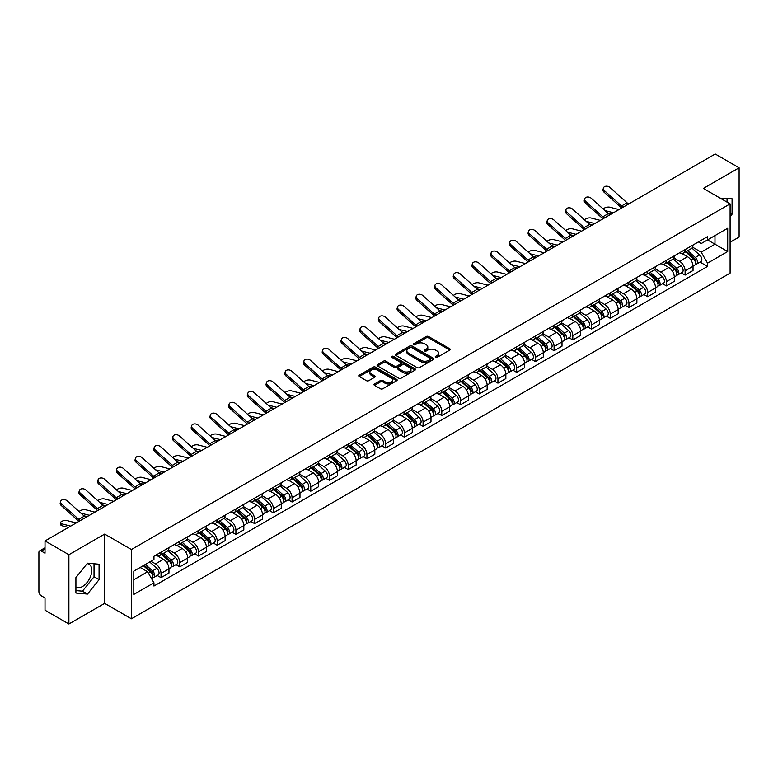 <?xml version="1.0" encoding="UTF-8"?>
<svg xmlns="http://www.w3.org/2000/svg" width="778" height="778" viewBox="0 0 778 778"><rect width="100%" height="100%" fill="white"/><g stroke="black" fill="none" stroke-linecap="round" stroke-linejoin="round"><path stroke-width="1.17" d="M435.583 357.326A1.167 0.671 0 0 0 437.236 357.326L449.752 350.1A1.663 0.963 0 0 0 450.238 349.429A1.663 0.963 0 0 0 449.752 348.748L428.552 336.504A1.663 0.963 0 0 0 426.198 336.504L413.682 343.73A1.167 0.671 0 0 0 413.342 344.207A1.167 0.671 0 0 0 413.682 344.683A1.167 0.671 0 0 0 415.326 344.683L416.95 343.75A5.329 3.073 0 0 1 424.487 343.75L426.256 344.771A5.329 3.073 0 0 1 427.812 346.939A5.329 3.073 0 0 1 426.256 349.118L424.632 350.051A1.167 0.671 0 0 0 424.292 350.528A1.167 0.671 0 0 0 424.632 351.004A1.167 0.671 0 0 0 426.286 351.004L427.9 350.071A5.329 3.073 0 0 1 435.437 350.071L437.207 351.092A5.329 3.073 0 0 1 438.763 353.27A5.329 3.073 0 0 1 437.207 355.439L435.583 356.373A1.167 0.671 0 0 0 435.242 356.849A1.167 0.671 0 0 0 435.583 357.326L435.583 356.373M720.272 198.205A13.236 7.644 -60 0 1 722.081 198.789A13.236 7.644 -60 0 1 723.491 200.063M87.117 563.651A13.236 7.644 -60 0 1 89.071 564.254A13.236 7.644 -60 0 1 91.094 574.864A13.236 7.644 -60 0 1 82.449 586.524A13.236 7.644 -60 0 1 75.913 587.225M374.49 383.962A1.663 0.963 0 0 0 374.004 384.643A1.663 0.963 0 0 0 374.49 385.324L380.442 388.757A1.663 0.963 0 0 0 382.795 388.757L396.692 380.734A1.663 0.963 0 0 0 397.179 380.053A1.663 0.963 0 0 0 396.692 379.372L375.492 367.138A1.663 0.963 0 0 0 373.139 367.138L359.241 375.161A1.663 0.963 0 0 0 358.755 375.842A1.663 0.963 0 0 0 359.241 376.523L366.428 380.666A1.663 0.963 0 0 0 368.782 380.666L374.733 377.233A1.663 0.963 0 0 0 375.22 376.552A1.663 0.963 0 0 0 374.733 375.871L371.164 373.819A4.454 2.567 0 0 1 369.861 372.001A4.454 2.567 0 0 1 372.613 369.618A4.454 2.567 0 0 1 377.466 370.182L391.422 378.234A4.454 2.567 0 0 1 392.725 380.053A4.454 2.567 0 0 1 389.982 382.436A4.454 2.567 0 0 1 385.12 381.872L382.795 380.53A1.663 0.963 0 0 0 380.442 380.53L374.49 383.962L374.49 385.324M131.404 549.531L104.651 534.087L68.892 554.724L45.017 540.943L715.225 154.005L739.1 167.785L703.351 188.432L730.104 203.875L131.404 549.531L131.404 618.802L730.104 273.146L730.104 203.875M417.066 367.615A1.663 0.963 0 0 0 419.42 367.615L433.317 359.592A1.663 0.963 0 0 0 433.803 358.911A1.663 0.963 0 0 0 433.317 358.23L412.116 345.986A1.663 0.963 0 0 0 409.763 345.986L395.866 354.009A1.663 0.963 0 0 0 395.38 354.69A1.663 0.963 0 0 0 395.866 355.371L417.066 367.615M392.268 357.579A1.167 0.671 0 0 1 393.454 357.744L393.454 356.363L415.005 368.801A1.663 0.963 0 0 1 415.491 369.482A1.663 0.963 0 0 1 415.005 370.163L401.108 378.186A1.663 0.963 0 0 1 398.754 378.186L377.554 365.942L383.505 362.538L383.505 361.157L377.554 364.59A1.663 0.963 0 0 0 377.067 365.271A1.663 0.963 0 0 0 377.554 365.942L377.554 364.59M383.505 362.538A1.663 0.963 0 0 1 385.859 362.538L385.859 361.157A1.663 0.963 0 0 0 383.505 361.157M385.859 361.157L394.456 366.117A1.663 0.963 0 0 0 396.809 366.117L400.758 363.841A1.663 0.963 0 0 0 401.244 363.161A1.663 0.963 0 0 0 400.758 362.48L391.801 357.316A1.167 0.671 0 0 1 391.46 356.839A1.167 0.671 0 0 1 392.18 356.217A1.167 0.671 0 0 1 393.454 356.363M68.892 554.724L68.892 623.995L45.017 610.215L45.017 597.951L41.302 595.802A3.394 1.955 -120 0 1 38.9 591.65L38.9 552.438A3.394 1.955 -120 0 1 39.6 550.892L45.017 547.761M730.104 242.25L739.1 237.057L739.1 167.785M68.892 623.995L104.651 603.358L131.404 618.802M45.017 540.943L45.017 553.207L41.302 551.057A3.394 1.955 -120 0 0 39.6 550.892M685.107 249.592A7.809 4.503 60 0 1 683.492 253.103L691.409 248.522A7.809 4.503 -120 0 0 693.023 245.021M673.874 258.004L679.593 261.301A7.809 4.503 60 0 1 685.107 270.861L693.033 266.29A7.809 4.503 -120 0 0 687.509 256.73L681.839 253.453M693.033 266.29L693.033 270.511L685.107 275.091L681.314 272.893M683.492 253.103A7.809 4.503 60 0 1 679.651 252.743M685.107 270.861L685.107 275.091M666.396 260.397A7.809 4.503 60 0 1 664.772 263.907L672.698 259.337A7.809 4.503 -120 0 0 674.312 255.826M662.593 283.698L666.396 285.896L674.312 281.325L674.312 277.094A7.809 4.503 -120 0 0 668.788 267.535L663.128 264.267M664.772 263.907A7.809 4.503 60 0 1 660.93 263.557M655.154 268.809L660.872 272.106A7.809 4.503 60 0 1 666.396 281.665L666.396 285.896M647.675 271.211A7.809 4.503 60 0 1 646.061 274.712L653.977 270.141A7.809 4.503 -120 0 0 655.591 266.64M643.883 294.502L647.675 296.7L655.591 292.129L655.591 287.899A7.809 4.503 -120 0 0 650.077 278.339L644.408 275.072M646.061 274.712A7.809 4.503 60 0 1 642.22 274.362M636.433 279.613L642.161 282.91A7.809 4.503 60 0 1 647.675 292.47L647.675 296.7M628.955 282.015A7.809 4.503 60 0 1 627.34 285.516L635.256 280.946A7.809 4.503 -120 0 0 636.881 277.445M625.162 305.316L628.955 307.505L636.881 302.934L636.881 298.703A7.809 4.503 -120 0 0 631.357 289.144L625.687 285.876M627.34 285.516A7.809 4.503 60 0 1 623.499 285.166M617.722 290.418L623.441 293.724A7.809 4.503 60 0 1 628.955 303.284L628.955 307.505M610.244 292.82A7.809 4.503 60 0 1 608.629 296.321L616.546 291.75A7.809 4.503 -120 0 0 618.16 288.249M606.441 316.121L610.244 318.309L618.16 313.738L618.16 309.518A7.809 4.503 -120 0 0 612.646 299.958L606.976 296.681M608.629 296.321A7.809 4.503 60 0 1 604.788 295.971M599.002 301.222L604.72 304.529A7.809 4.503 60 0 1 610.244 314.088L610.244 318.309M591.523 303.624A7.809 4.503 60 0 1 589.909 307.125L597.825 302.554A7.809 4.503 -120 0 0 599.439 299.053M587.73 326.925L591.523 329.113L599.439 324.543L599.439 320.322A7.809 4.503 -120 0 0 593.925 310.762L588.256 307.485M589.909 307.125A7.809 4.503 60 0 1 586.067 306.775M580.291 312.027L586.009 315.333A7.809 4.503 60 0 1 591.523 324.893L591.523 329.113M572.812 314.429A7.809 4.503 60 0 1 571.188 317.939L579.114 313.359A7.809 4.503 -120 0 0 580.728 309.858M569.01 337.73L572.812 339.918L580.728 335.347L580.728 331.127A7.809 4.503 -120 0 0 575.205 321.567L569.545 318.29M571.188 317.939A7.809 4.503 60 0 1 567.347 317.58M561.57 322.841L567.288 326.138A7.809 4.503 60 0 1 572.812 335.697L572.812 339.918M554.092 325.233A7.809 4.503 60 0 1 552.477 328.744L560.393 324.173A7.809 4.503 -120 0 0 562.008 320.662M550.299 348.534L554.092 350.732L562.008 346.161L562.008 341.931A7.809 4.503 -120 0 0 556.494 332.371L550.824 329.104M552.477 328.744A7.809 4.503 60 0 1 548.636 328.384M542.85 333.645L548.568 336.942A7.809 4.503 60 0 1 554.092 346.502L554.092 350.732M535.371 336.047A7.809 4.503 60 0 1 533.757 339.548L541.673 334.978A7.809 4.503 -120 0 0 543.297 331.467M531.578 359.339L535.371 361.537L543.297 356.966L543.297 352.735A7.809 4.503 -120 0 0 537.773 343.176L532.103 339.908M533.757 339.548A7.809 4.503 60 0 1 529.915 339.198M524.139 344.45L529.857 347.747A7.809 4.503 60 0 1 535.371 357.306L535.371 361.537M516.66 346.852A7.809 4.503 60 0 1 515.046 350.353L522.962 345.782A7.809 4.503 -120 0 0 524.576 342.281M512.858 370.153L516.66 372.341L524.576 367.77L524.576 363.54A7.809 4.503 -120 0 0 519.062 353.98L513.392 350.713M515.046 350.353A7.809 4.503 60 0 1 511.195 350.003M505.418 355.254L511.136 358.561A7.809 4.503 60 0 1 516.66 368.111L516.66 372.341M497.939 357.656A7.809 4.503 60 0 1 496.325 361.157L504.241 356.587A7.809 4.503 -120 0 0 505.856 353.086M494.147 380.957L497.939 383.146L505.856 378.575L505.856 374.354A7.809 4.503 -120 0 0 500.342 364.794L494.672 361.517M496.325 361.157A7.809 4.503 60 0 1 492.484 360.807M486.707 366.059L492.425 369.365A7.809 4.503 60 0 1 497.939 378.925L497.939 383.146M479.229 368.461A7.809 4.503 60 0 1 477.604 371.962L485.53 367.391A7.809 4.503 -120 0 0 487.145 363.89M475.426 391.762L479.229 393.95L487.145 389.379L487.145 385.159A7.809 4.503 -120 0 0 481.621 375.599L475.961 372.322M477.604 371.962A7.809 4.503 60 0 1 473.763 371.612M467.986 376.863L473.705 380.17A7.809 4.503 60 0 1 479.229 389.729L479.229 393.95M460.508 379.265A7.809 4.503 60 0 1 458.894 382.776L466.81 378.196A7.809 4.503 -120 0 0 468.424 374.695M456.715 402.566L460.508 404.755L468.424 400.184L468.424 395.963A7.809 4.503 -120 0 0 462.91 386.403L457.24 383.126M458.894 382.776A7.809 4.503 60 0 1 455.052 382.416M449.266 387.668L454.984 390.974A7.809 4.503 60 0 1 460.508 400.534L460.508 404.755M441.787 390.07A7.809 4.503 60 0 1 440.173 393.58L448.089 389.01A7.809 4.503 -120 0 0 449.713 385.499M437.995 413.371L441.787 415.569L449.713 410.998L449.713 406.768A7.809 4.503 -120 0 0 444.189 397.208L438.52 393.94M440.173 393.58A7.809 4.503 60 0 1 436.332 393.221M430.555 398.482L436.273 401.779A7.809 4.503 60 0 1 441.787 411.338L441.787 415.569M423.076 400.884A7.809 4.503 60 0 1 421.462 404.385L429.378 399.814A7.809 4.503 -120 0 0 430.993 396.303M419.274 424.175L423.076 426.373L430.993 421.802L430.993 417.572A7.809 4.503 -120 0 0 425.478 408.012L419.809 404.745M421.462 404.385A7.809 4.503 60 0 1 417.611 404.035M411.834 409.286L417.553 412.583A7.809 4.503 60 0 1 423.076 422.143L423.076 426.373M404.356 411.688A7.809 4.503 60 0 1 402.741 415.189L410.658 410.619A7.809 4.503 -120 0 0 412.272 407.118M400.563 434.99L404.356 437.178L412.272 432.607L412.272 428.377A7.809 4.503 -120 0 0 406.758 418.817L401.088 415.549M402.741 415.189A7.809 4.503 60 0 1 398.9 414.839M393.123 420.091L398.842 423.388A7.809 4.503 60 0 1 404.356 432.947L404.356 437.178M385.645 422.493A7.809 4.503 60 0 1 384.021 425.994L391.947 421.423A7.809 4.503 -120 0 0 393.561 417.922M381.842 445.794L385.645 447.982L393.561 443.411L393.561 439.191A7.809 4.503 -120 0 0 388.037 429.631L382.368 426.354M384.021 425.994A7.809 4.503 60 0 1 380.179 425.644M374.403 430.895L380.121 434.202A7.809 4.503 60 0 1 385.645 443.761L385.645 447.982M366.924 433.297A7.809 4.503 60 0 1 365.31 436.798L373.226 432.228A7.809 4.503 -120 0 0 374.84 428.727M363.132 456.598L366.924 458.787L374.84 454.216L374.84 449.995A7.809 4.503 -120 0 0 369.326 440.436L363.657 437.158M365.31 436.798A7.809 4.503 60 0 1 361.469 436.448M355.682 441.7L361.4 445.006A7.809 4.503 60 0 1 366.924 454.566L366.924 458.787M348.204 444.102A7.809 4.503 60 0 1 346.589 447.603L354.505 443.032A7.809 4.503 -120 0 0 356.13 439.531M344.411 467.403L348.204 469.591L356.13 465.02L356.13 460.8A7.809 4.503 -120 0 0 350.606 451.24L344.936 447.963M346.589 447.603A7.809 4.503 60 0 1 342.748 447.253M336.971 452.504L342.69 455.811A7.809 4.503 60 0 1 348.204 465.37L348.204 469.591M329.493 454.906A7.809 4.503 60 0 1 327.878 458.417L335.795 453.846A7.809 4.503 -120 0 0 337.409 450.336M325.69 478.207L329.493 480.405L337.409 475.825L337.409 471.604A7.809 4.503 -120 0 0 331.885 462.044L326.225 458.777M327.878 458.417A7.809 4.503 60 0 1 324.027 458.057M318.251 463.318L323.969 466.615A7.809 4.503 60 0 1 329.493 476.175L329.493 480.405M310.772 465.721A7.809 4.503 60 0 1 309.158 469.222L317.074 464.651A7.809 4.503 -120 0 0 318.688 461.14M306.979 489.012L310.772 491.21L318.688 486.639L318.688 482.409A7.809 4.503 -120 0 0 313.174 472.849L307.505 469.581M309.158 469.222A7.809 4.503 60 0 1 305.316 468.871M299.54 474.123L305.258 477.42A7.809 4.503 60 0 1 310.772 486.979L310.772 491.21M292.051 476.525A7.809 4.503 60 0 1 290.437 480.026L298.363 475.455A7.809 4.503 -120 0 0 299.977 471.954M288.259 499.826L292.061 502.014L299.977 497.443L299.977 493.213A7.809 4.503 -120 0 0 294.454 483.653L288.784 480.386M290.437 480.026A7.809 4.503 60 0 1 286.596 479.676M280.819 484.927L286.537 488.224A7.809 4.503 60 0 1 292.061 497.784L292.061 502.014M273.341 487.329A7.809 4.503 60 0 1 271.726 490.83L279.642 486.26A7.809 4.503 -120 0 0 281.257 482.759M269.548 510.631L273.341 512.819L281.257 508.248L281.257 504.018A7.809 4.503 -120 0 0 275.743 494.468L270.073 491.19M271.726 490.83A7.809 4.503 60 0 1 267.885 490.48M262.098 495.732L267.817 499.038A7.809 4.503 60 0 1 273.341 508.598L273.341 512.819M254.62 498.134A7.809 4.503 60 0 1 253.006 501.635L260.922 497.064A7.809 4.503 -120 0 0 262.546 493.563M250.827 521.435L254.62 523.623L262.546 519.052L262.546 514.832A7.809 4.503 -120 0 0 257.022 505.272L251.352 501.995M253.006 501.635A7.809 4.503 60 0 1 249.164 501.285M243.388 506.536L249.106 509.843A7.809 4.503 60 0 1 254.62 519.403L254.62 523.623M235.909 508.938A7.809 4.503 60 0 1 234.285 512.439L242.211 507.869A7.809 4.503 -120 0 0 243.825 504.368M232.107 532.24L235.909 534.428L243.825 529.857L243.825 525.636A7.809 4.503 -120 0 0 238.301 516.077L232.641 512.799M234.285 512.439A7.809 4.503 60 0 1 230.444 512.089M224.667 517.341L230.385 520.647A7.809 4.503 60 0 1 235.909 530.207L235.909 534.428M217.188 519.743A7.809 4.503 60 0 1 215.574 523.254L223.49 518.683A7.809 4.503 -120 0 0 225.105 515.172M213.396 543.044L217.188 545.242L225.105 540.661L225.105 536.441A7.809 4.503 -120 0 0 219.591 526.881L213.921 523.613M215.574 523.254A7.809 4.503 60 0 1 211.733 522.894M205.946 528.155L211.674 531.452A7.809 4.503 60 0 1 217.188 541.011L217.188 545.242M198.468 530.547A7.809 4.503 60 0 1 196.853 534.058L204.779 529.487A7.809 4.503 -120 0 0 206.394 525.977M194.675 553.848L198.468 556.046L206.394 551.476L206.394 547.245A7.809 4.503 -120 0 0 200.87 537.686L195.2 534.418M196.853 534.058A7.809 4.503 60 0 1 193.012 533.708M187.235 538.96L192.954 542.256A7.809 4.503 60 0 1 198.468 551.816L198.468 556.046M179.757 541.362A7.809 4.503 60 0 1 178.143 544.863L186.059 540.292A7.809 4.503 -120 0 0 187.673 536.791M175.954 564.653L179.757 566.851L187.673 562.28L187.673 558.05A7.809 4.503 -120 0 0 182.159 548.49L176.489 545.222M178.143 544.863A7.809 4.503 60 0 1 174.301 544.512M168.515 549.764L174.233 553.061A7.809 4.503 60 0 1 179.757 562.62L179.757 566.851M161.036 552.166A7.809 4.503 60 0 1 159.422 555.667L167.338 551.096A7.809 4.503 -120 0 0 168.962 547.595M157.244 575.467L161.036 577.655L168.962 573.085L168.962 568.854A7.809 4.503 -120 0 0 163.438 559.294L157.769 556.027M159.422 555.667A7.809 4.503 60 0 1 155.581 555.317M150.961 561.239L155.522 563.875A7.809 4.503 60 0 1 161.036 573.435L161.036 577.655M698.372 241.939L701.182 243.572L727.702 228.255L714.982 235.598L714.982 244.195L701.182 252.16L692.585 247.19M133.806 579.736L147.606 571.772L153.956 582.78L133.806 594.421L133.806 571.14L153.956 559.508L153.956 556.251L707.542 236.638L707.542 239.896L727.702 251.537L707.542 263.168L701.182 252.16M727.702 228.255L727.702 251.537M153.956 582.78L153.956 586.038L707.542 266.426L707.542 263.168M730.104 216.654L732.079 214.193L732.079 198.76L720.165 198.137M104.651 534.087L104.651 603.358M75.913 593.03L87.496 594.061L99.069 579.659L99.069 564.225L87.496 563.184L75.913 577.587L75.913 593.03M147.606 571.772L140.166 567.473M700.025 262.089L707.542 266.426M727.041 202.115L727.041 198.302M730.104 213.055L732.079 214.193M75.913 590.57L82.449 591.154L94.031 576.751L94.031 563.768M82.449 591.154L87.496 594.061M94.031 576.751L99.069 579.659M436.05 357.491L437.207 356.83A5.329 3.073 0 0 0 438.763 354.651L438.763 353.27M427.812 346.939L427.812 348.33A5.329 3.073 0 0 1 426.256 350.508L425.099 351.17M449.752 348.748L449.752 350.1L428.552 337.895A1.663 0.963 0 0 0 426.198 337.895L414.149 344.849M433.317 358.23L433.317 359.592L412.116 347.377A1.663 0.963 0 0 0 409.763 347.377L395.895 355.39M430.37 359.387A1.167 0.671 0 0 0 430.72 358.911A1.167 0.671 0 0 0 430.37 358.434L411.766 347.688A1.167 0.671 0 0 0 410.123 347.688L408.411 348.68A5.329 3.073 0 0 0 406.845 350.849A5.329 3.073 0 0 0 408.411 353.027L421.131 360.37A5.329 3.073 0 0 0 428.668 360.37L430.37 359.387L430.37 360.768A1.167 0.671 0 0 0 430.72 360.292L430.72 358.911M406.845 350.849L406.845 352.24A5.329 3.073 0 0 0 408.411 354.418L408.411 353.027M430.37 360.768L428.668 361.76A5.329 3.073 0 0 1 421.131 361.76L408.411 354.418M385.859 362.538L394.456 367.498A1.663 0.963 0 0 0 396.809 367.498L400.758 365.222A1.663 0.963 0 0 0 401.244 364.542L401.244 363.161M393.454 357.744L414.985 370.172M403.374 371.271A4.454 2.567 0 0 0 408.236 371.826A4.454 2.567 0 0 0 410.979 369.453A4.454 2.567 0 0 0 409.675 367.634L404.764 364.794A1.663 0.963 0 0 0 402.401 364.794L398.462 367.07A1.663 0.963 0 0 0 397.976 367.751A1.663 0.963 0 0 0 398.462 368.432L403.374 371.271L403.374 372.652A4.454 2.567 0 0 0 408.236 373.207A4.454 2.567 0 0 0 410.979 370.834L410.979 369.453M397.976 367.751L397.976 369.132A1.663 0.963 0 0 0 398.462 369.813L398.462 368.432M403.374 372.652L398.462 369.813M392.725 380.053L392.725 381.444A4.454 2.567 0 0 1 389.982 383.817A4.454 2.567 0 0 1 385.12 383.262L382.795 381.92A1.663 0.963 0 0 0 380.442 381.92L374.519 385.334M369.861 372.001L369.861 373.382A4.454 2.567 0 0 0 371.164 375.2L371.164 373.819M374.704 377.242L371.164 375.2M396.692 379.372L396.692 380.734L375.492 368.519A1.663 0.963 0 0 0 373.139 368.519L359.261 376.533M618.996 209.564L609.777 207.191A3.9 1.566 -11.9 0 0 606.004 207.425A3.9 1.566 -11.9 0 0 603.29 209.078M685.651 251.848L693.276 258.656A4.24 2.451 60 0 1 694.608 265.22L693.023 266.134M685.856 252.033L689.444 254.105M686.42 251.411L694.91 258.977A2.033 1.177 60 0 1 695.542 262.128A2.033 1.177 60 0 1 695.357 262.205M687.694 250.672L695.318 257.479A4.24 2.451 60 0 1 696.65 264.043A4.24 2.451 60 0 1 695.367 264.18M691.943 248.124L699.636 254.989A4.24 2.451 60 0 1 700.968 261.544L696.65 264.043M611.236 214.038L607.851 213.172M613.482 212.744L604.934 210.546M628.75 203.933A6.282 3.627 60 0 1 627.049 202.795L609.962 187.459A3.9 2.772 15.6 0 0 606.12 186.195A3.9 2.772 15.6 0 0 603.436 188.004A3.9 2.772 15.6 0 0 604.438 190.639L604.02 192.137A3.9 2.772 -164.4 0 1 603.028 189.492L603.436 188.004M623.227 207.113A6.282 3.627 60 0 1 621.534 205.985L604.438 190.639M621.719 207.989A8.48 4.901 60 0 1 621.116 207.483L604.02 192.137M600.276 220.369L591.066 217.996A3.9 1.566 -11.9 0 0 587.283 218.229A3.9 1.566 -11.9 0 0 584.57 219.882M666.931 262.663L674.565 269.46A4.24 2.451 60 0 1 675.888 276.025L674.312 276.939M667.135 262.838L670.724 264.909M667.699 262.215L676.189 269.791A2.033 1.177 60 0 1 676.831 272.932A2.033 1.177 60 0 1 676.646 273.01M668.973 261.486L676.597 268.284A4.24 2.451 60 0 1 677.93 274.848A4.24 2.451 60 0 1 676.646 274.984M673.223 258.928L680.915 265.794A4.24 2.451 60 0 1 682.248 272.349L677.93 274.848M592.525 224.842L589.131 223.976M594.762 223.549L586.213 221.351M581.565 231.173L572.345 228.8A3.9 1.566 -11.9 0 0 568.572 229.033A3.9 1.566 -11.9 0 0 565.859 230.687M648.22 273.467L655.844 280.274A4.24 2.451 60 0 1 657.177 286.829L655.591 287.743M648.414 273.642L652.013 275.713M648.988 273.02L657.468 280.595A2.033 1.177 60 0 1 658.11 283.746A2.033 1.177 60 0 1 657.925 283.814M650.252 272.29L657.887 279.098A4.24 2.451 60 0 1 659.219 285.652A4.24 2.451 60 0 1 657.935 285.789M654.512 269.733L662.204 276.598A4.24 2.451 60 0 1 663.537 283.163L659.219 285.652M573.804 235.646L570.42 234.781M576.041 234.353L567.493 232.155M610.03 214.738A6.282 3.627 60 0 1 608.338 213.6L591.241 198.264A3.9 2.772 15.6 0 0 587.4 196.999A3.9 2.772 15.6 0 0 584.725 198.808A3.9 2.772 15.6 0 0 585.727 201.444L585.309 202.941A3.9 2.772 -164.4 0 1 584.307 200.306L584.725 198.808M604.516 217.918A6.282 3.627 60 0 1 602.814 216.79L585.727 201.444M603.008 218.793A8.48 4.901 60 0 1 602.396 218.287L585.309 202.941M591.319 225.542A6.282 3.627 60 0 1 589.617 224.414L572.52 209.068A3.9 2.772 15.6 0 0 568.689 207.804A3.9 2.772 15.6 0 0 566.005 209.613A3.9 2.772 15.6 0 0 567.006 212.258L566.588 213.746A3.9 2.772 -164.4 0 1 565.587 211.11L566.005 209.613M585.795 228.732A6.282 3.627 60 0 1 584.103 227.594L567.006 212.258M584.288 229.598A8.48 4.901 60 0 1 583.685 229.092L566.588 213.746M562.844 241.977L553.635 239.605A3.9 1.566 -11.9 0 0 549.851 239.838A3.9 1.566 -11.9 0 0 547.138 241.491M629.499 284.271L637.124 291.079A4.24 2.451 60 0 1 638.456 297.634L636.881 298.548M629.703 284.447L633.292 286.528M630.268 283.824L638.757 291.4A2.033 1.177 60 0 1 639.399 294.551A2.033 1.177 60 0 1 639.215 294.619M631.542 283.095L639.166 289.902A4.24 2.451 60 0 1 640.498 296.457A4.24 2.451 60 0 1 639.215 296.593M635.791 280.537L643.484 287.403A4.24 2.451 60 0 1 644.816 293.967L640.498 296.457M555.084 246.461L551.699 245.585M557.33 245.167L548.782 242.969M544.133 252.782L534.914 250.409A3.9 1.566 -11.9 0 0 531.141 250.642A3.9 1.566 -11.9 0 0 528.427 252.296M610.779 295.076L618.413 301.883A4.24 2.451 60 0 1 619.745 308.438L618.16 309.352M610.983 295.261L614.571 297.332M611.557 294.629L620.037 302.204A2.033 1.177 60 0 1 620.679 305.355A2.033 1.177 60 0 1 620.494 305.423M612.821 293.899L620.445 300.707A4.24 2.451 60 0 1 621.778 307.261A4.24 2.451 60 0 1 620.504 307.398M617.08 291.351L624.773 298.207A4.24 2.451 60 0 1 626.105 304.772L621.778 307.261M536.373 257.265L532.979 256.39M538.609 255.972L530.061 253.774M525.413 263.586L516.193 261.223A3.9 1.566 -11.9 0 0 512.42 261.447A3.9 1.566 -11.9 0 0 509.707 263.11M592.068 305.88L599.692 312.688A4.24 2.451 60 0 1 601.024 319.252L599.439 320.166M592.272 306.065L595.86 308.137M592.836 305.443L601.326 313.009A2.033 1.177 60 0 1 601.958 316.16A2.033 1.177 60 0 1 601.773 316.238M594.11 304.704L601.734 311.511A4.24 2.451 60 0 1 603.067 318.066A4.24 2.451 60 0 1 601.783 318.202M598.36 302.156L606.052 309.022A4.24 2.451 60 0 1 607.385 315.576L603.067 318.066M517.652 268.07L514.268 267.194M519.889 266.776L511.35 264.578M572.598 236.347A6.282 3.627 60 0 1 570.906 235.219L553.81 219.873A3.9 2.772 15.6 0 0 549.968 218.618A3.9 2.772 15.6 0 0 547.294 220.417A3.9 2.772 15.6 0 0 548.286 223.062L547.868 224.55A3.9 2.772 -164.4 0 1 546.876 221.915L547.294 220.417M567.074 239.536A6.282 3.627 60 0 1 565.382 238.399L548.286 223.062M565.577 240.402A8.48 4.901 60 0 1 564.964 239.896L547.868 224.55M553.878 247.151A6.282 3.627 60 0 1 552.185 246.023L535.089 230.677A3.9 2.772 15.6 0 0 531.248 229.422A3.9 2.772 15.6 0 0 528.573 231.222A3.9 2.772 15.6 0 0 529.575 233.867L529.157 235.364A3.9 2.772 -164.4 0 1 528.155 232.719L528.573 231.222M548.364 250.341A6.282 3.627 60 0 1 546.662 249.213L529.575 233.867M546.856 251.206A8.48 4.901 60 0 1 546.253 250.701L529.157 235.364M535.167 257.956A6.282 3.627 60 0 1 533.465 256.828L516.378 241.481A3.9 2.772 15.6 0 0 512.537 240.227A3.9 2.772 15.6 0 0 509.853 242.026A3.9 2.772 15.6 0 0 510.854 244.671L510.436 246.169A3.9 2.772 -164.4 0 1 509.434 243.524L509.853 242.026M529.643 261.145A6.282 3.627 60 0 1 527.951 260.017L510.854 244.671M528.136 262.011A8.48 4.901 60 0 1 527.533 261.505L510.436 246.169M506.692 274.391L497.482 272.028A3.9 1.566 -11.9 0 0 493.699 272.261A3.9 1.566 -11.9 0 0 490.986 273.914M573.347 316.685L580.981 323.492A4.24 2.451 60 0 1 582.304 330.057L580.728 330.971M573.551 316.87L577.14 318.941M574.115 316.247L582.605 323.813A2.033 1.177 60 0 1 583.247 326.964A2.033 1.177 60 0 1 583.062 327.042M575.389 315.508L583.014 322.316A4.24 2.451 60 0 1 584.346 328.88A4.24 2.451 60 0 1 583.062 329.016M579.639 312.96L587.332 319.826A4.24 2.451 60 0 1 588.664 326.381L584.346 328.88M498.941 278.874L495.547 277.999M501.178 277.581L492.63 275.383M516.446 268.77A6.282 3.627 60 0 1 514.754 267.632L497.657 252.296A3.9 2.772 15.6 0 0 493.816 251.031A3.9 2.772 15.6 0 0 491.142 252.84A3.9 2.772 15.6 0 0 492.143 255.476L491.725 256.973A3.9 2.772 -164.4 0 1 490.724 254.328L491.142 252.84M510.932 271.95A6.282 3.627 60 0 1 509.23 270.822L492.143 255.476M509.425 272.825A8.48 4.901 60 0 1 508.812 272.319L491.725 256.973M487.981 285.205L478.762 282.832A3.9 1.566 -11.9 0 0 474.988 283.066A3.9 1.566 -11.9 0 0 472.275 284.719M554.636 327.499L562.261 334.297A4.24 2.451 60 0 1 563.593 340.861L562.008 341.775M554.831 327.674L558.429 329.746M555.404 327.052L563.885 334.628A2.033 1.177 60 0 1 564.527 337.769A2.033 1.177 60 0 1 564.342 337.846M556.669 326.322L564.303 333.12A4.24 2.451 60 0 1 565.635 339.685A4.24 2.451 60 0 1 564.351 339.821M560.928 323.765L568.621 330.631A4.24 2.451 60 0 1 569.953 337.185L565.635 339.685M480.221 289.679L476.836 288.813M482.457 288.385L473.909 286.187M497.726 279.574A6.282 3.627 60 0 1 496.033 278.436L478.937 263.1A3.9 2.772 15.6 0 0 475.105 261.836A3.9 2.772 15.6 0 0 472.421 263.645A3.9 2.772 15.6 0 0 473.423 266.28L473.005 267.778A3.9 2.772 -164.4 0 1 472.003 265.142L472.421 263.645M492.211 282.754A6.282 3.627 60 0 1 490.519 281.626L473.423 266.28M490.704 283.63A8.48 4.901 60 0 1 490.101 283.124L473.005 267.778M469.26 296.01L460.051 293.637A3.9 1.566 -11.9 0 0 456.268 293.87A3.9 1.566 -11.9 0 0 453.555 295.523M535.916 338.304L543.54 345.111A4.24 2.451 60 0 1 544.872 351.666L543.287 352.58M536.12 338.479L539.708 340.55M536.684 337.856L545.174 345.432A2.033 1.177 60 0 1 545.816 348.583A2.033 1.177 60 0 1 545.621 348.651M537.958 337.127L545.582 343.925A4.24 2.451 60 0 1 546.915 350.489A4.24 2.451 60 0 1 545.631 350.625M542.208 334.569L549.9 341.435A4.24 2.451 60 0 1 551.232 347.999L546.915 350.489M461.5 300.483L458.116 299.618M463.746 299.19L455.198 296.992M479.015 290.379A6.282 3.627 60 0 1 477.322 289.251L460.226 273.905A3.9 2.772 15.6 0 0 456.385 272.64A3.9 2.772 15.6 0 0 453.71 274.449A3.9 2.772 15.6 0 0 454.702 277.094L454.284 278.582A3.9 2.772 -164.4 0 1 453.292 275.947L453.71 274.449M473.491 293.569A6.282 3.627 60 0 1 471.799 292.431L454.702 277.094M471.993 294.434A8.48 4.901 60 0 1 471.38 293.928L454.284 278.582M450.55 306.814L441.33 304.441A3.9 1.566 -11.9 0 0 437.557 304.675A3.9 1.566 -11.9 0 0 434.844 306.328M517.195 349.108L524.829 355.916A4.24 2.451 60 0 1 526.161 362.47L524.576 363.384M517.399 349.283L520.988 351.364M517.973 348.661L526.453 356.236A2.033 1.177 60 0 1 527.095 359.387A2.033 1.177 60 0 1 526.91 359.455M519.237 347.931L526.862 354.739A4.24 2.451 60 0 1 528.194 361.293A4.24 2.451 60 0 1 526.92 361.43M523.487 345.374L531.189 352.24A4.24 2.451 60 0 1 532.522 358.804L528.194 361.293M442.789 311.297L439.395 310.422M445.026 310.004L436.477 307.806M460.294 301.183A6.282 3.627 60 0 1 458.602 300.055L441.505 284.709A3.9 2.772 15.6 0 0 437.664 283.455A3.9 2.772 15.6 0 0 434.99 285.254A3.9 2.772 15.6 0 0 435.991 287.899L435.573 289.387A3.9 2.772 -164.4 0 1 434.571 286.751L434.99 285.254M454.78 304.373A6.282 3.627 60 0 1 453.078 303.235L435.991 287.899M453.273 305.239A8.48 4.901 60 0 1 452.67 304.733L435.573 289.387M431.829 317.619L422.61 315.246A3.9 1.566 -11.9 0 0 418.836 315.479A3.9 1.566 -11.9 0 0 416.123 317.132M498.484 359.913L506.108 366.72A4.24 2.451 60 0 1 507.441 373.275L505.856 374.189M498.688 360.097L502.277 362.169M499.252 359.465L507.742 367.041A2.033 1.177 60 0 1 508.374 370.192A2.033 1.177 60 0 1 508.19 370.26M500.526 358.736L508.151 365.543A4.24 2.451 60 0 1 509.483 372.098A4.24 2.451 60 0 1 508.199 372.234M504.776 356.178L512.469 363.044A4.24 2.451 60 0 1 513.801 369.608L509.483 372.098M424.068 322.102L420.684 321.226M426.305 320.808L417.767 318.61M413.108 328.423L403.899 326.06A3.9 1.566 -11.9 0 0 400.116 326.283A3.9 1.566 -11.9 0 0 397.402 327.946M479.763 370.717L487.388 377.524A4.24 2.451 60 0 1 488.72 384.089L487.145 384.993M479.968 370.902L483.556 372.973M480.532 370.279L489.022 377.845A2.033 1.177 60 0 1 489.663 380.996A2.033 1.177 60 0 1 489.479 381.074M481.806 369.54L489.43 376.348A4.24 2.451 60 0 1 490.762 382.902A4.24 2.451 60 0 1 489.479 383.039M486.056 366.992L493.748 373.858A4.24 2.451 60 0 1 495.08 380.413L490.762 382.902M405.357 332.906L401.963 332.031M407.594 331.613L399.046 329.415M394.397 339.227L385.178 336.864A3.9 1.566 -11.9 0 0 381.405 337.098A3.9 1.566 -11.9 0 0 378.691 338.751M461.053 381.521L468.677 388.329A4.24 2.451 60 0 1 470.009 394.893L468.424 395.808M461.247 381.706L464.845 383.778M461.821 381.084L470.301 388.65A2.033 1.177 60 0 1 470.943 391.801A2.033 1.177 60 0 1 470.758 391.879M463.085 380.345L470.719 387.152A4.24 2.451 60 0 1 472.051 393.717A4.24 2.451 60 0 1 470.768 393.853M467.345 377.797L475.037 384.663A4.24 2.451 60 0 1 476.369 391.217L472.051 393.717M386.637 343.711L383.253 342.835M388.874 342.417L380.325 340.219M375.677 350.042L366.467 347.669A3.9 1.566 -11.9 0 0 362.684 347.902A3.9 1.566 -11.9 0 0 359.971 349.555M442.332 392.336L449.956 399.133A4.24 2.451 60 0 1 451.289 405.698L449.703 406.612M442.536 392.511L446.125 394.582M443.1 391.888L451.59 399.464A2.033 1.177 60 0 1 452.232 402.605A2.033 1.177 60 0 1 452.037 402.683M444.374 391.149L451.999 397.957A4.24 2.451 60 0 1 453.331 404.521A4.24 2.451 60 0 1 452.047 404.657M448.624 388.601L456.316 395.467A4.24 2.451 60 0 1 457.649 402.022L453.331 404.521M367.916 354.515L364.532 353.65M370.163 353.222L361.614 351.024M356.966 360.846L347.747 358.473A3.9 1.566 -11.9 0 0 343.973 358.707A3.9 1.566 -11.9 0 0 341.25 360.36M423.611 403.14L431.245 409.948A4.24 2.451 60 0 1 432.578 416.502L430.993 417.416M423.816 403.315L427.404 405.387M424.389 402.693L432.869 410.269A2.033 1.177 60 0 1 433.511 413.419A2.033 1.177 60 0 1 433.327 413.488M425.654 401.963L433.278 408.761A4.24 2.451 60 0 1 434.61 415.326A4.24 2.451 60 0 1 433.336 415.462M429.903 399.406L437.606 406.272A4.24 2.451 60 0 1 438.928 412.836L434.61 415.326M349.205 365.32L345.811 364.454M351.442 364.026L342.894 361.828M338.245 371.651L329.026 369.278A3.9 1.566 -11.9 0 0 325.253 369.511A3.9 1.566 -11.9 0 0 322.539 371.164M404.9 413.945L412.525 420.752A4.24 2.451 60 0 1 413.857 427.307L412.272 428.221M405.105 414.12L408.693 416.201M405.669 413.497L414.159 421.073A2.033 1.177 60 0 1 414.791 424.224A2.033 1.177 60 0 1 414.606 424.292M406.943 412.768L414.567 419.575A4.24 2.451 60 0 1 415.899 426.13A4.24 2.451 60 0 1 414.616 426.266M411.192 410.21L418.885 417.076A4.24 2.451 60 0 1 420.217 423.64L415.899 426.13M330.485 376.134L327.1 375.259M332.721 374.84L324.183 372.643M441.583 311.988A6.282 3.627 60 0 1 439.881 310.86L422.794 295.514A3.9 2.772 15.6 0 0 418.953 294.259A3.9 2.772 15.6 0 0 416.269 296.058A3.9 2.772 15.6 0 0 417.271 298.703L416.852 300.201A3.9 2.772 -164.4 0 1 415.851 297.556L416.269 296.058M436.059 315.178A6.282 3.627 60 0 1 434.367 314.049L417.271 298.703M434.552 316.043A8.48 4.901 60 0 1 433.949 315.537L416.852 300.201M422.862 322.792A6.282 3.627 60 0 1 421.17 321.664L404.074 306.318A3.9 2.772 15.6 0 0 400.232 305.064A3.9 2.772 15.6 0 0 397.558 306.863A3.9 2.772 15.6 0 0 398.56 309.508L398.142 311.006A3.9 2.772 -164.4 0 1 397.14 308.36L397.558 306.863M417.348 325.982A6.282 3.627 60 0 1 415.647 324.854L398.56 309.508M415.841 326.848A8.48 4.901 60 0 1 415.228 326.342L398.142 311.006M404.142 333.606A6.282 3.627 60 0 1 402.45 332.469L385.353 317.132A3.9 2.772 15.6 0 0 381.521 315.868A3.9 2.772 15.6 0 0 378.837 317.677A3.9 2.772 15.6 0 0 379.839 320.312L379.421 321.81A3.9 2.772 -164.4 0 1 378.419 319.165L378.837 317.677M398.628 336.786A6.282 3.627 60 0 1 396.936 335.658L379.839 320.312M397.12 337.662A8.48 4.901 60 0 1 396.517 337.156L379.421 321.81M385.431 344.411A6.282 3.627 60 0 1 383.739 343.273L366.642 327.937A3.9 2.772 15.6 0 0 362.801 326.672A3.9 2.772 15.6 0 0 360.117 328.481A3.9 2.772 15.6 0 0 361.118 331.117L360.7 332.614A3.9 2.772 -164.4 0 1 359.708 329.969L360.117 328.481M379.907 347.591A6.282 3.627 60 0 1 378.215 346.463L361.118 331.117M378.409 348.466A8.48 4.901 60 0 1 377.797 347.961L360.7 332.614M366.71 355.215A6.282 3.627 60 0 1 365.018 354.087L347.922 338.741A3.9 2.772 15.6 0 0 344.08 337.477A3.9 2.772 15.6 0 0 341.406 339.286A3.9 2.772 15.6 0 0 342.408 341.931L341.989 343.419A3.9 2.772 -164.4 0 1 340.988 340.783L341.406 339.286M361.196 358.405A6.282 3.627 60 0 1 359.494 357.267L342.408 341.931M359.689 359.271A8.48 4.901 60 0 1 359.086 358.765L341.989 343.419M347.999 366.02A6.282 3.627 60 0 1 346.298 364.892L329.211 349.546A3.9 2.772 15.6 0 0 325.369 348.281A3.9 2.772 15.6 0 0 322.685 350.09A3.9 2.772 15.6 0 0 323.687 352.735L323.269 354.223A3.9 2.772 -164.4 0 1 322.267 351.588L322.685 350.09M342.476 369.21A6.282 3.627 60 0 1 340.783 368.072L323.687 352.735M340.968 370.075A8.48 4.901 60 0 1 340.365 369.569L323.269 354.223M319.525 382.455L310.315 380.082A3.9 1.566 -11.9 0 0 306.532 380.316A3.9 1.566 -11.9 0 0 303.819 381.969M386.18 424.749L393.804 431.557A4.24 2.451 60 0 1 395.136 438.111L393.561 439.025M386.384 424.934L389.973 427.005M386.948 424.302L395.438 431.878A2.033 1.177 60 0 1 396.08 435.028A2.033 1.177 60 0 1 395.895 435.096M388.222 423.572L395.846 430.38A4.24 2.451 60 0 1 397.179 436.935A4.24 2.451 60 0 1 395.895 437.071M392.472 421.015L400.164 427.881A4.24 2.451 60 0 1 401.497 434.445L397.179 436.935M311.774 386.938L308.38 386.063M314.011 385.645L305.462 383.447M329.279 376.824A6.282 3.627 60 0 1 327.587 375.696L310.49 360.35A3.9 2.772 15.6 0 0 306.649 359.096A3.9 2.772 15.6 0 0 303.974 360.895A3.9 2.772 15.6 0 0 304.966 363.54L304.558 365.038A3.9 2.772 -164.4 0 1 303.556 362.392L303.974 360.895M323.765 380.014A6.282 3.627 60 0 1 322.063 378.886L304.966 363.54M322.257 380.88A8.48 4.901 60 0 1 321.645 380.374L304.558 365.038M300.814 393.26L291.594 390.896A3.9 1.566 -11.9 0 0 287.821 391.12A3.9 1.566 -11.9 0 0 285.108 392.773M367.469 435.554L375.093 442.361A4.24 2.451 60 0 1 376.426 448.925L374.84 449.83M367.663 435.738L371.262 437.81M368.237 435.116L376.717 442.682A2.033 1.177 60 0 1 377.359 445.833A2.033 1.177 60 0 1 377.174 445.911M369.501 434.377L377.136 441.184A4.24 2.451 60 0 1 378.468 447.739A4.24 2.451 60 0 1 377.184 447.875M373.761 431.829L381.453 438.695A4.24 2.451 60 0 1 382.786 445.249L378.468 447.739M293.053 397.743L289.659 396.868M295.29 396.449L286.742 394.251M310.558 387.629A6.282 3.627 60 0 1 308.866 386.501L291.769 371.155A3.9 2.772 15.6 0 0 287.938 369.9A3.9 2.772 15.6 0 0 285.254 371.699A3.9 2.772 15.6 0 0 286.255 374.344L285.837 375.842A3.9 2.772 -164.4 0 1 284.836 373.197L285.254 371.699M305.044 390.819A6.282 3.627 60 0 1 303.352 389.69L286.255 374.344M303.537 391.684A8.48 4.901 60 0 1 302.934 391.178L285.837 375.842M282.093 404.064L272.884 401.701A3.9 1.566 -11.9 0 0 269.1 401.934A3.9 1.566 -11.9 0 0 266.387 403.588M348.748 446.358L356.373 453.166A4.24 2.451 60 0 1 357.705 459.73L356.12 460.644M348.952 446.543L352.541 448.614M349.517 445.92L358.006 453.486A2.033 1.177 60 0 1 358.648 456.637A2.033 1.177 60 0 1 358.454 456.715M350.79 445.181L358.415 451.989A4.24 2.451 60 0 1 359.747 458.553A4.24 2.451 60 0 1 358.464 458.689M355.04 442.633L362.733 449.499A4.24 2.451 60 0 1 364.065 456.054L359.747 458.553M274.333 408.547L270.948 407.672M276.579 407.254L268.031 405.056M291.847 398.433A6.282 3.627 60 0 1 290.155 397.305L273.059 381.969A3.9 2.772 15.6 0 0 269.217 380.705A3.9 2.772 15.6 0 0 266.533 382.513A3.9 2.772 15.6 0 0 267.535 385.149L267.117 386.647A3.9 2.772 -164.4 0 1 266.125 384.001L266.533 382.513M286.323 401.623A6.282 3.627 60 0 1 284.631 400.495L267.535 385.149M284.816 402.498A8.48 4.901 60 0 1 284.213 401.993L267.117 386.647M263.382 414.878L254.163 412.505A3.9 1.566 -11.9 0 0 250.39 412.739A3.9 1.566 -11.9 0 0 247.667 414.392M330.028 457.172L337.662 463.97A4.24 2.451 60 0 1 338.994 470.534L337.409 471.449M330.232 457.347L333.82 459.419M330.806 456.725L339.286 464.301A2.033 1.177 60 0 1 339.928 467.442A2.033 1.177 60 0 1 339.743 467.52M332.07 455.986L339.694 462.793A4.24 2.451 60 0 1 341.027 469.358A4.24 2.451 60 0 1 339.753 469.494M336.32 453.438L344.022 460.304A4.24 2.451 60 0 1 345.344 466.858L341.027 469.358M255.622 419.352L252.228 418.486M257.858 418.058L249.31 415.86M273.127 409.247A6.282 3.627 60 0 1 271.434 408.11L254.338 392.773A3.9 2.772 15.6 0 0 250.497 391.509A3.9 2.772 15.6 0 0 247.822 393.318A3.9 2.772 15.6 0 0 248.824 395.953L248.406 397.451A3.9 2.772 -164.4 0 1 247.404 394.806L247.822 393.318M267.613 412.428A6.282 3.627 60 0 1 265.911 411.299L248.824 395.953M266.105 413.303A8.48 4.901 60 0 1 265.502 412.797L248.406 397.451M244.662 425.683L235.442 423.31A3.9 1.566 -11.9 0 0 231.669 423.543A3.9 1.566 -11.9 0 0 228.956 425.196M311.317 467.977L318.941 474.784A4.24 2.451 60 0 1 320.273 481.339L318.688 482.253M311.521 468.152L315.109 470.223M312.085 467.529L320.575 475.105A2.033 1.177 60 0 1 321.207 478.246A2.033 1.177 60 0 1 321.022 478.324M313.359 466.8L320.983 473.598A4.24 2.451 60 0 1 322.316 480.162A4.24 2.451 60 0 1 321.032 480.298M317.609 464.242L325.301 471.108A4.24 2.451 60 0 1 326.634 477.663L322.316 480.162M236.901 430.156L233.517 429.291M239.138 428.863L230.599 426.665M254.416 420.052A6.282 3.627 60 0 1 252.714 418.914L235.627 403.578A3.9 2.772 15.6 0 0 231.786 402.314A3.9 2.772 15.6 0 0 229.102 404.122A3.9 2.772 15.6 0 0 230.103 406.758L229.685 408.256A3.9 2.772 -164.4 0 1 228.683 405.62L229.102 404.122M248.892 423.232A6.282 3.627 60 0 1 247.2 422.104L230.103 406.758M247.385 424.107A8.48 4.901 60 0 1 246.782 423.602L229.685 408.256M225.941 436.487L216.731 434.114A3.9 1.566 -11.9 0 0 212.948 434.348A3.9 1.566 -11.9 0 0 210.235 436.001M292.596 478.781L300.22 485.589A4.24 2.451 60 0 1 301.553 492.143L299.977 493.058M292.8 478.956L296.389 481.037M293.364 478.334L301.854 485.91A2.033 1.177 60 0 1 302.496 489.061A2.033 1.177 60 0 1 302.311 489.129M294.638 477.604L302.263 484.412A4.24 2.451 60 0 1 303.595 490.967A4.24 2.451 60 0 1 302.311 491.103M298.888 475.047L306.581 481.913A4.24 2.451 60 0 1 307.913 488.477L303.595 490.967M218.18 440.961L214.796 440.095M220.427 439.677L211.879 437.479M235.695 430.856A6.282 3.627 60 0 1 234.003 429.728L216.906 414.382A3.9 2.772 15.6 0 0 213.065 413.118A3.9 2.772 15.6 0 0 210.391 414.927A3.9 2.772 15.6 0 0 211.383 417.572L210.974 419.06A3.9 2.772 -164.4 0 1 209.972 416.425L210.391 414.927M230.171 434.046A6.282 3.627 60 0 1 228.479 432.908L211.383 417.572M228.674 434.912A8.48 4.901 60 0 1 228.061 434.406L210.974 419.06M207.23 447.292L198.011 444.919A3.9 1.566 -11.9 0 0 194.237 445.152A3.9 1.566 -11.9 0 0 191.524 446.805M273.885 489.586L281.51 496.393A4.24 2.451 60 0 1 282.842 502.948L281.257 503.862M274.08 489.77L277.668 491.842M274.653 489.138L283.134 496.714A2.033 1.177 60 0 1 283.776 499.865A2.033 1.177 60 0 1 283.591 499.933M275.918 488.409L283.552 495.216A4.24 2.451 60 0 1 284.874 501.771A4.24 2.451 60 0 1 283.6 501.907M280.177 485.851L287.87 492.717A4.24 2.451 60 0 1 289.202 499.281L284.874 501.771M199.469 451.775L196.075 450.9M201.706 450.481L193.158 448.284M216.974 441.661A6.282 3.627 60 0 1 215.282 440.533L198.186 425.187A3.9 2.772 15.6 0 0 194.354 423.932A3.9 2.772 15.6 0 0 191.67 425.731A3.9 2.772 15.6 0 0 192.672 428.377L192.254 429.874A3.9 2.772 -164.4 0 1 191.252 427.229L191.67 425.731M211.46 444.851A6.282 3.627 60 0 1 209.768 443.713L192.672 428.377M209.953 445.716A8.48 4.901 60 0 1 209.35 445.211L192.254 429.874M188.509 458.096L179.3 455.733A3.9 1.566 -11.9 0 0 175.517 455.957A3.9 1.566 -11.9 0 0 172.804 457.61M255.165 500.39L262.789 507.198A4.24 2.451 60 0 1 264.121 513.752L262.536 514.666M255.369 500.575L258.957 502.646M255.933 499.953L264.423 507.519A2.033 1.177 60 0 1 265.055 510.669A2.033 1.177 60 0 1 264.87 510.747M257.207 499.213L264.831 506.021A4.24 2.451 60 0 1 266.164 512.576A4.24 2.451 60 0 1 264.88 512.712M261.457 496.665L269.149 503.522A4.24 2.451 60 0 1 270.481 510.086L266.164 512.576M180.749 462.579L177.365 461.704M182.995 461.286L174.447 459.088M198.264 452.465A6.282 3.627 60 0 1 196.562 451.337L179.475 435.991A3.9 2.772 15.6 0 0 175.633 434.737A3.9 2.772 15.6 0 0 172.949 436.536A3.9 2.772 15.6 0 0 173.951 439.181L173.533 440.679A3.9 2.772 -164.4 0 1 172.541 438.033L172.949 436.536M192.74 455.655A6.282 3.627 60 0 1 191.048 454.527L173.951 439.181M191.232 456.521A8.48 4.901 60 0 1 190.629 456.015L173.533 440.679M169.789 468.901L160.579 466.537A3.9 1.566 -11.9 0 0 156.806 466.771A3.9 1.566 -11.9 0 0 154.083 468.424M236.444 511.195L244.078 518.002A4.24 2.451 60 0 1 245.41 524.567L243.825 525.481M236.648 511.379L240.237 513.451M237.212 510.757L245.702 518.323A2.033 1.177 60 0 1 246.344 521.474A2.033 1.177 60 0 1 246.159 521.552M238.486 510.018L246.111 516.825A4.24 2.451 60 0 1 247.443 523.39A4.24 2.451 60 0 1 246.169 523.526M242.736 507.47L250.428 514.336A4.24 2.451 60 0 1 251.761 520.89L247.443 523.39M162.038 473.384L158.644 472.509M164.275 472.09L155.726 469.893M179.543 463.27A6.282 3.627 60 0 1 177.851 462.142L160.754 446.796A3.9 2.772 15.6 0 0 156.913 445.541A3.9 2.772 15.6 0 0 154.238 447.35A3.9 2.772 15.6 0 0 155.24 449.985L154.822 451.483A3.9 2.772 -164.4 0 1 153.82 448.838L154.238 447.35M174.029 466.46A6.282 3.627 60 0 1 172.327 465.332L155.24 449.985M172.522 467.325A8.48 4.901 60 0 1 171.919 466.829L154.822 451.483M151.078 479.715L141.859 477.342A3.9 1.566 -11.9 0 0 138.085 477.575A3.9 1.566 -11.9 0 0 135.372 479.229M217.733 522.009L225.357 528.807A4.24 2.451 60 0 1 226.69 535.371L225.105 536.285M217.937 522.184L221.526 524.255M218.501 521.561L226.991 529.137A2.033 1.177 60 0 1 227.623 532.278A2.033 1.177 60 0 1 227.439 532.356M219.766 520.822L227.4 527.63A4.24 2.451 60 0 1 228.732 534.194A4.24 2.451 60 0 1 227.448 534.33M224.025 518.274L231.718 525.14A4.24 2.451 60 0 1 233.05 531.695L228.732 534.194M143.317 484.188L139.933 483.323M145.554 482.895L137.016 480.697M160.832 474.084A6.282 3.627 60 0 1 159.13 472.946L142.043 457.61A3.9 2.772 15.6 0 0 138.202 456.346A3.9 2.772 15.6 0 0 135.518 458.154A3.9 2.772 15.6 0 0 136.52 460.79L136.101 462.288A3.9 2.772 -164.4 0 1 135.1 459.642L135.518 458.154M155.308 477.264A6.282 3.627 60 0 1 153.616 476.136L136.52 460.79M153.801 478.139A8.48 4.901 60 0 1 153.198 477.634L136.101 462.288M132.357 490.519L123.148 488.146A3.9 1.566 -11.9 0 0 119.365 488.38A3.9 1.566 -11.9 0 0 116.651 490.033M199.012 532.813L206.637 539.611A4.24 2.451 60 0 1 207.969 546.175L206.394 547.09M199.217 532.988L202.805 535.06M199.781 532.366L208.271 539.942A2.033 1.177 60 0 1 208.912 543.083A2.033 1.177 60 0 1 208.728 543.161M201.055 531.637L208.679 538.434A4.24 2.451 60 0 1 210.011 544.999A4.24 2.451 60 0 1 208.728 545.135M205.304 529.079L212.997 535.945A4.24 2.451 60 0 1 214.329 542.499L210.011 544.999M124.597 494.993L121.212 494.127M126.843 493.699L118.295 491.502M142.111 484.889A6.282 3.627 60 0 1 140.419 483.751L123.323 468.414A3.9 2.772 15.6 0 0 119.481 467.15A3.9 2.772 15.6 0 0 116.807 468.959A3.9 2.772 15.6 0 0 117.799 471.594L117.39 473.092A3.9 2.772 -164.4 0 1 116.389 470.457L116.807 468.959M136.588 488.069A6.282 3.627 60 0 1 134.895 486.94L117.799 471.594M135.09 488.944A8.48 4.901 60 0 1 134.477 488.438L117.39 473.092M113.646 501.324L104.427 498.951A3.9 1.566 -11.9 0 0 100.654 499.184A3.9 1.566 -11.9 0 0 97.94 500.838M180.302 543.618L187.926 550.425A4.24 2.451 60 0 1 189.258 556.98L187.673 557.894M180.496 543.793L184.085 545.864M181.07 543.17L189.55 550.746A2.033 1.177 60 0 1 190.192 553.897A2.033 1.177 60 0 1 190.007 553.965M182.334 542.441L189.968 549.249A4.24 2.451 60 0 1 191.291 555.803A4.24 2.451 60 0 1 190.017 555.939M186.594 539.883L194.286 546.749A4.24 2.451 60 0 1 195.618 553.314L191.291 555.803M105.886 505.797L102.492 504.932M108.123 504.514L99.574 502.316M123.391 495.693A6.282 3.627 60 0 1 121.699 494.565L104.602 479.219A3.9 2.772 15.6 0 0 100.77 477.955A3.9 2.772 15.6 0 0 98.086 479.763A3.9 2.772 15.6 0 0 99.088 482.409L98.67 483.897A3.9 2.772 -164.4 0 1 97.668 481.261L98.086 479.763M117.877 498.883A6.282 3.627 60 0 1 116.185 497.745L99.088 482.409M116.369 499.748A8.48 4.901 60 0 1 115.766 499.243L98.67 483.897M94.926 512.128L85.716 509.755A3.9 1.566 -11.9 0 0 81.933 509.989A3.9 1.566 -11.9 0 0 79.22 511.642M161.581 554.422L169.205 561.23A4.24 2.451 60 0 1 170.538 567.784L168.952 568.699M161.785 554.607L165.374 556.678M162.349 553.975L170.839 561.551A2.033 1.177 60 0 1 171.471 564.702A2.033 1.177 60 0 1 171.286 564.77M163.623 553.246L171.248 560.053A4.24 2.451 60 0 1 172.58 566.608A4.24 2.451 60 0 1 171.296 566.744M167.873 550.688L175.565 557.554A4.24 2.451 60 0 1 176.898 564.118L172.58 566.608M87.165 516.611L83.781 515.736M89.412 515.318L80.863 513.12M104.68 506.497A6.282 3.627 60 0 1 102.978 505.369L85.891 490.023A3.9 2.772 15.6 0 0 82.05 488.769A3.9 2.772 15.6 0 0 79.366 490.568A3.9 2.772 15.6 0 0 80.367 493.213L79.949 494.701A3.9 2.772 -164.4 0 1 78.957 492.066L79.366 490.568M99.156 509.687A6.282 3.627 60 0 1 97.464 508.549L80.367 493.213M97.649 510.553A8.48 4.901 60 0 1 97.046 510.047L79.949 494.701M61.89 525.724A3.9 1.566 168.1 0 1 60.83 524.936L60.421 522.962A3.9 1.566 -11.9 0 0 61.472 523.75L61.89 525.724L68.454 527.416M76.205 522.933L66.996 520.57A3.9 1.566 -11.9 0 0 62.648 520.978A3.9 1.566 -11.9 0 0 60.421 522.962M143.327 565.645L150.494 572.034A4.24 2.451 60 0 1 151.827 578.589L151.613 578.715M143.405 565.606L146.653 567.483M144.095 565.198L152.118 572.355A2.033 1.177 60 0 1 152.76 575.506A2.033 1.177 60 0 1 152.576 575.574M145.369 564.468L152.527 570.858A4.24 2.451 60 0 1 153.859 577.412A4.24 2.451 60 0 1 152.585 577.548M149.687 561.969L156.845 568.358A4.24 2.451 60 0 1 158.177 574.923L153.859 577.412M70.691 526.123L61.472 523.75M85.959 517.302A6.282 3.627 60 0 1 84.267 516.174L67.171 500.828A3.9 2.772 15.6 0 0 63.329 499.573A3.9 2.772 15.6 0 0 60.655 501.372A3.9 2.772 15.6 0 0 61.657 504.018L61.238 505.515A3.9 2.772 -164.4 0 1 60.237 502.87L60.655 501.372M80.445 520.492A6.282 3.627 60 0 1 78.743 519.364L61.657 504.018M78.938 521.357A8.48 4.901 60 0 1 78.325 520.852L61.238 505.515M179.757 562.62L187.673 558.05M198.468 551.816L206.394 547.245M217.188 541.011L225.105 536.441M235.909 530.207L243.825 525.636M254.62 519.403L262.546 514.832M273.341 508.598L281.257 504.018M292.061 497.784L299.977 493.213M310.772 486.979L318.688 482.409M329.493 476.175L337.409 471.604M348.204 465.37L356.13 460.8M366.924 454.566L374.84 449.995M385.645 443.761L393.561 439.191M404.356 432.947L412.272 428.377M423.076 422.143L430.993 417.572M441.787 411.338L449.713 406.768M460.508 400.534L468.424 395.963M479.229 389.729L487.145 385.159M497.939 378.925L505.856 374.354M516.66 368.111L524.576 363.54M535.371 357.306L543.297 352.735M554.092 346.502L562.008 341.931M572.812 335.697L580.728 331.127M591.523 324.893L599.439 320.322M610.244 314.088L618.16 309.518M628.955 303.284L636.881 298.703M647.675 292.47L655.591 287.899M666.396 281.665L674.312 277.094M161.036 573.435L168.962 568.854M155.522 563.875L163.438 559.294M174.233 553.061L182.159 548.49M192.954 542.256L200.87 537.686M211.674 531.452L219.591 526.881M230.385 520.647L238.301 516.077M249.106 509.843L257.022 505.272M267.817 499.038L275.743 494.468M286.537 488.224L294.454 483.653M305.258 477.42L313.174 472.849M323.969 466.615L331.885 462.044M342.69 455.811L350.606 451.24M361.4 445.006L369.326 440.436M380.121 434.202L388.037 429.631M398.842 423.388L406.758 418.817M417.553 412.583L425.478 408.012M436.273 401.779L444.189 397.208M454.984 390.974L462.91 386.403M473.705 380.17L481.621 375.599M492.425 369.365L500.342 364.794M511.136 358.561L519.062 353.98M529.857 347.747L537.773 343.176M548.568 336.942L556.494 332.371M567.288 326.138L575.205 321.567M586.009 315.333L593.925 310.762M604.72 304.529L612.646 299.958M623.441 293.724L631.357 289.144M642.161 282.91L650.077 278.339M660.872 272.106L668.788 267.535M679.593 261.301L687.509 256.73M45.017 548.908L41.302 551.057M437.207 356.83L437.207 355.439M424.632 351.004L424.632 350.051M426.256 350.508L426.256 349.118M413.682 344.683L413.682 343.73M426.198 337.895L426.198 336.504M428.552 337.895L428.552 336.504M395.866 355.371L395.866 354.009M409.763 347.377L409.763 345.986M412.116 347.377L412.116 345.986M421.131 361.76L421.131 360.37M428.668 361.76L428.668 360.37M394.456 367.498L394.456 366.117M396.809 367.498L396.809 366.117M400.758 365.222L400.758 363.841M415.005 370.163L415.005 368.801M380.442 381.92L380.442 380.53M382.795 381.92L382.795 380.53M385.12 383.262L385.12 381.872M374.733 377.233L374.733 375.871M359.241 376.523L359.241 375.161M373.139 368.519L373.139 367.138M375.492 368.519L375.492 367.138M693.276 258.656L690.903 260.027M695.97 261.194L695.201 261.641M699.636 254.989L695.318 257.479M621.534 205.985L627.049 202.795M674.565 269.46L672.182 270.841M677.249 272.008L676.49 272.446M680.915 265.794L676.597 268.284M655.844 280.274L653.462 281.646M658.538 282.813L657.77 283.25M662.204 276.598L657.887 279.098M602.814 216.79L608.338 213.6M584.103 227.594L589.617 224.414M637.124 291.079L634.751 292.45M639.817 293.617L639.049 294.055M643.484 287.403L639.166 289.902M618.413 301.883L616.03 303.255M621.097 304.422L620.338 304.859M624.773 298.207L620.445 300.707M599.692 312.688L597.319 314.059M602.386 315.226L601.618 315.674M606.052 309.022L601.734 311.511M565.382 238.399L570.906 235.219M546.662 249.213L552.185 246.023M527.951 260.017L533.465 256.828M580.981 323.492L578.599 324.864M583.665 326.031L582.907 326.478M587.332 319.826L583.014 322.316M509.23 270.822L514.754 267.632M562.261 334.297L559.878 335.678M564.954 336.845L564.186 337.282M568.621 330.631L564.303 333.12M490.519 281.626L496.033 278.436M543.54 345.111L541.167 346.482M546.234 347.649L545.466 348.087M549.9 341.435L545.582 343.925M471.799 292.431L477.322 289.251M524.829 355.916L522.446 357.287M527.513 358.454L526.755 358.891M531.189 352.24L526.862 354.739M453.078 303.235L458.602 300.055M506.108 366.72L503.736 368.091M508.802 369.258L508.034 369.696M512.469 363.044L508.151 365.543M487.388 377.524L485.015 378.896M490.082 380.063L489.313 380.51M493.748 373.858L489.43 376.348M468.677 388.329L466.294 389.7M471.361 390.867L470.602 391.315M475.037 384.663L470.719 387.152M449.956 399.133L447.583 400.514M452.65 401.672L451.882 402.119M456.316 395.467L451.999 397.957M431.245 409.948L428.863 411.319M433.93 412.486L433.171 412.924M437.606 406.272L433.278 408.761M412.525 420.752L410.152 422.123M415.219 423.29L414.45 423.728M418.885 417.076L414.567 419.575M434.367 314.049L439.881 310.86M415.647 324.854L421.17 321.664M396.936 335.658L402.45 332.469M378.215 346.463L383.739 343.273M359.494 357.267L365.018 354.087M340.783 368.072L346.298 364.892M393.804 431.557L391.431 432.928M396.498 434.095L395.73 434.532M400.164 427.881L395.846 430.38M322.063 378.886L327.587 375.696M375.093 442.361L372.711 443.732M377.777 444.899L377.019 445.347M381.453 438.695L377.136 441.184M303.352 389.69L308.866 386.501M356.373 453.166L354 454.537M359.066 455.704L358.298 456.151M362.733 449.499L358.415 451.989M284.631 400.495L290.155 397.305M337.662 463.97L335.279 465.351M340.346 466.508L339.587 466.956M344.022 460.304L339.694 462.793M265.911 411.299L271.434 408.11M318.941 474.784L316.568 476.155M321.635 477.322L320.867 477.76M325.301 471.108L320.983 473.598M247.2 422.104L252.714 418.914M300.22 485.589L297.848 486.96M302.914 488.127L302.146 488.565M306.581 481.913L302.263 484.412M228.479 432.908L234.003 429.728M281.51 496.393L279.127 497.764M284.194 498.931L283.435 499.369M287.87 492.717L283.552 495.216M209.768 443.713L215.282 440.533M262.789 507.198L260.416 508.569M265.483 509.736L264.714 510.174M269.149 503.522L264.831 506.021M191.048 454.527L196.562 451.337M244.078 518.002L241.695 519.373M246.762 520.54L246.004 520.988M250.428 514.336L246.111 516.825M172.327 465.332L177.851 462.142M225.357 528.807L222.975 530.178M228.051 531.345L227.283 531.792M231.718 525.14L227.4 527.63M153.616 476.136L159.13 472.946M206.637 539.611L204.264 540.992M209.331 542.159L208.562 542.597M212.997 535.945L208.679 538.434M134.895 486.94L140.419 483.751M187.926 550.425L185.543 551.797M190.61 552.964L189.851 553.401M194.286 546.749L189.968 549.249M116.185 497.745L121.699 494.565M169.205 561.23L166.832 562.601M171.899 563.768L171.131 564.206M175.565 557.554L171.248 560.053M97.464 508.549L102.978 505.369M150.494 572.034L148.442 573.221M153.178 574.572L152.42 575.01M156.845 568.358L152.527 570.858M78.743 519.364L84.267 516.174"/></g></svg>
